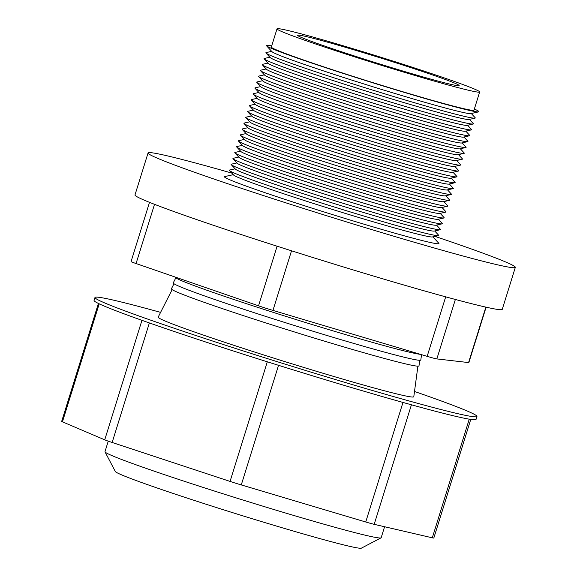 <?xml version="1.0" encoding="UTF-8"?>
<svg xmlns="http://www.w3.org/2000/svg" width="577" height="577" viewBox="0 0 577 577"><rect width="100%" height="100%" fill="white"/><g stroke="black" fill="none" stroke-linecap="round" stroke-linejoin="round"><path stroke-width="0.87" d="M108.26 441.153L104.978 451.69A144.639 5.128 17.3 0 0 105.014 451.885A144.639 5.128 17.3 0 0 287.497 513.602A144.639 5.128 17.3 0 0 381.029 537.858A144.639 5.128 17.3 0 0 381.173 537.714L384.585 526.743M105.014 451.885L115.328 471.51A128.945 4.573 17.3 0 0 278.013 526.527A128.945 4.573 17.3 0 0 361.397 548.15L381.029 537.858M160.586 312.381A200.031 7.097 17.3 0 0 94.981 297.501L94.065 300.437A200.031 7.097 17.3 0 0 346.496 386.063A200.031 7.097 17.3 0 0 476.039 419.407L476.948 416.471A200.031 7.097 17.3 0 0 414.502 391.466M94.981 297.501A200.031 7.097 17.3 0 0 347.404 383.128A200.031 7.097 17.3 0 0 476.948 416.471M470.76 419.414L433.81 538.038A15.384 0.548 -162.7 0 1 432.296 537.814L374.192 524.327A15.384 0.548 -162.7 0 1 365.739 521.99L241.273 484.925A15.384 0.548 -162.7 0 1 230.057 481.406L112.147 442.472A15.384 0.548 -162.7 0 1 104.733 439.833L62.446 421.837A15.384 0.548 -162.7 0 1 61.667 421.405L98.407 303.444M266.574 45.821L271.991 51.685A104.329 3.7 17.3 0 0 403.525 96.07A104.329 3.7 17.3 0 0 470.832 113.619L478.621 111.873A111.26 3.945 -162.7 0 1 406.843 93.157A111.26 3.945 -162.7 0 1 266.574 45.821A111.26 3.945 -162.7 0 1 271.695 45.922M474.352 109.046A111.26 3.945 -162.7 0 1 478.621 111.873M471.279 113.518L475.138 117.686A109.659 3.888 -162.7 0 1 474.994 118.148A109.659 3.888 -162.7 0 1 404.246 99.706A109.659 3.888 -162.7 0 1 265.997 53.048A109.659 3.888 -162.7 0 1 266.134 52.594L271.68 51.353M265.997 53.048L270.159 57.556A104.329 3.7 17.3 0 0 401.693 101.941A104.329 3.7 17.3 0 0 469.007 119.489L474.994 118.148M469.447 119.389L473.306 123.565A109.659 3.888 -162.7 0 1 473.169 124.019A109.659 3.888 -162.7 0 1 402.421 105.577A109.659 3.888 -162.7 0 1 264.165 58.919A109.659 3.888 -162.7 0 1 264.309 58.465L269.848 57.224M264.165 58.919L268.334 63.434A104.329 3.7 17.3 0 0 399.868 107.82A104.329 3.7 17.3 0 0 467.175 125.36L473.169 124.019M467.622 125.267L471.481 129.436A109.659 3.888 -162.7 0 1 471.337 129.89A109.659 3.888 -162.7 0 1 400.589 111.448A109.659 3.888 -162.7 0 1 262.333 64.797A109.659 3.888 -162.7 0 1 262.477 64.335L268.024 63.095M262.333 64.797L266.502 69.305A104.329 3.7 17.3 0 0 398.036 113.691A104.329 3.7 17.3 0 0 465.343 131.239L471.337 129.89M465.79 131.138L469.649 135.306A109.659 3.888 -162.7 0 1 469.505 135.761A109.659 3.888 -162.7 0 1 398.757 117.319A109.659 3.888 -162.7 0 1 260.508 70.668A109.659 3.888 -162.7 0 1 260.645 70.214L266.192 68.966M260.508 70.668L264.677 75.176A104.329 3.7 17.3 0 0 396.211 119.562A104.329 3.7 17.3 0 0 463.519 137.11L469.505 135.761M463.958 137.009L467.824 141.177A109.659 3.888 -162.7 0 1 467.68 141.639A109.659 3.888 -162.7 0 1 396.933 123.197A109.659 3.888 -162.7 0 1 258.676 76.539A109.659 3.888 -162.7 0 1 258.821 76.085L264.367 74.844M258.676 76.539L262.845 81.047A104.329 3.7 17.3 0 0 394.379 125.433A104.329 3.7 17.3 0 0 461.687 142.981L467.68 141.639M462.134 142.88L465.992 147.056A109.659 3.888 -162.7 0 1 465.848 147.51A109.659 3.888 -162.7 0 1 395.101 129.068A109.659 3.888 -162.7 0 1 256.844 82.41A109.659 3.888 -162.7 0 1 256.989 81.956L262.535 80.715M256.844 82.41L261.013 86.925A104.329 3.7 17.3 0 0 392.548 131.311A104.329 3.7 17.3 0 0 459.862 148.852L465.848 147.51M460.302 148.758L464.16 152.927A109.659 3.888 -162.7 0 1 464.023 153.381A109.659 3.888 -162.7 0 1 393.276 134.939A109.659 3.888 -162.7 0 1 255.02 88.288A109.659 3.888 -162.7 0 1 255.164 87.827L260.703 86.586M255.02 88.288L259.188 92.796A104.329 3.7 17.3 0 0 390.723 137.182A104.329 3.7 17.3 0 0 458.03 154.73L464.023 153.381M458.477 154.629L462.336 158.798A109.659 3.888 -162.7 0 1 462.191 159.252A109.659 3.888 -162.7 0 1 391.444 140.81A109.659 3.888 -162.7 0 1 253.188 94.159A109.659 3.888 -162.7 0 1 253.332 93.705L258.878 92.457M253.188 94.159L257.356 98.667A104.329 3.7 17.3 0 0 388.891 143.053A104.329 3.7 17.3 0 0 456.198 160.601L462.191 159.252M456.645 160.5L460.504 164.669A109.659 3.888 -162.7 0 1 460.359 165.13A109.659 3.888 -162.7 0 1 389.612 146.688A109.659 3.888 -162.7 0 1 251.363 100.03A109.659 3.888 -162.7 0 1 251.5 99.576L257.046 98.335M251.363 100.03L255.524 104.538A104.329 3.7 17.3 0 0 387.059 148.924A104.329 3.7 17.3 0 0 454.373 166.472L460.359 165.13M454.813 166.371L458.672 170.547A109.659 3.888 -162.7 0 1 458.535 171.001A109.659 3.888 -162.7 0 1 387.787 152.559A109.659 3.888 -162.7 0 1 249.531 105.901A109.659 3.888 -162.7 0 1 249.675 105.447L255.222 104.206M249.531 105.901L253.7 110.416A104.329 3.7 17.3 0 0 385.234 154.802A104.329 3.7 17.3 0 0 452.541 172.343L458.535 171.001M452.988 172.249L456.847 176.418A109.659 3.888 -162.7 0 1 456.703 176.872A109.659 3.888 -162.7 0 1 385.955 158.43A109.659 3.888 -162.7 0 1 247.699 111.779A109.659 3.888 -162.7 0 1 247.843 111.318L253.39 110.077M247.699 111.779L251.868 116.287A104.329 3.7 17.3 0 0 383.402 160.673A104.329 3.7 17.3 0 0 450.716 178.221L456.703 176.872M451.156 178.12L455.015 182.289A109.659 3.888 -162.7 0 1 454.878 182.743A109.659 3.888 -162.7 0 1 384.131 164.301A109.659 3.888 -162.7 0 1 245.874 117.65A109.659 3.888 -162.7 0 1 246.018 117.196L251.558 115.948M245.874 117.65L250.043 122.158A104.329 3.7 17.3 0 0 381.577 166.544A104.329 3.7 17.3 0 0 448.884 184.092L454.878 182.743M449.332 183.991L453.19 188.16A109.659 3.888 -162.7 0 1 453.046 188.621A109.659 3.888 -162.7 0 1 382.299 170.179A109.659 3.888 -162.7 0 1 244.042 123.521A109.659 3.888 -162.7 0 1 244.186 123.067L249.733 121.826M244.042 123.521L248.211 128.029A104.329 3.7 17.3 0 0 379.745 172.415A104.329 3.7 17.3 0 0 447.052 189.963L453.046 188.621M447.5 189.862L451.358 194.038A109.659 3.888 -162.7 0 1 451.214 194.492A109.659 3.888 -162.7 0 1 380.467 176.05A109.659 3.888 -162.7 0 1 242.217 129.392A109.659 3.888 -162.7 0 1 242.354 128.938L247.901 127.697M242.217 129.392L246.379 133.907A104.329 3.7 17.3 0 0 377.913 178.293A104.329 3.7 17.3 0 0 445.228 195.834L451.214 194.492M445.668 195.74L449.526 199.909A109.659 3.888 -162.7 0 1 449.389 200.363A109.659 3.888 -162.7 0 1 378.642 181.921A109.659 3.888 -162.7 0 1 240.385 135.27A109.659 3.888 -162.7 0 1 240.53 134.809L246.076 133.568M240.385 135.27L244.554 139.778A104.329 3.7 17.3 0 0 376.089 184.164A104.329 3.7 17.3 0 0 443.396 201.712L449.389 200.363M443.843 201.611L447.702 205.78A109.659 3.888 -162.7 0 1 447.557 206.234A109.659 3.888 -162.7 0 1 376.81 187.792A109.659 3.888 -162.7 0 1 238.553 141.141A109.659 3.888 -162.7 0 1 238.698 140.687L244.244 139.439M238.553 141.141L242.722 145.649A104.329 3.7 17.3 0 0 374.257 190.035A104.329 3.7 17.3 0 0 441.571 207.583L447.557 206.234M442.011 207.482L445.87 211.651A109.659 3.888 -162.7 0 1 445.732 212.112A109.659 3.888 -162.7 0 1 374.985 193.67A109.659 3.888 -162.7 0 1 236.729 147.012A109.659 3.888 -162.7 0 1 236.873 146.558L242.412 145.317M236.729 147.012L240.897 151.52A104.329 3.7 17.3 0 0 372.432 195.906A104.329 3.7 17.3 0 0 439.739 213.454L445.732 212.112M440.186 213.353L444.045 217.529A109.659 3.888 -162.7 0 1 443.901 217.983A109.659 3.888 -162.7 0 1 373.153 199.541A109.659 3.888 -162.7 0 1 234.897 152.883A109.659 3.888 -162.7 0 1 235.041 152.429L240.587 151.188M234.897 152.883L239.066 157.398A104.329 3.7 17.3 0 0 370.6 201.784A104.329 3.7 17.3 0 0 437.907 219.325L443.901 217.983M438.354 219.231L442.213 223.4A109.659 3.888 -162.7 0 1 442.069 223.854A109.659 3.888 -162.7 0 1 371.321 205.412A109.659 3.888 -162.7 0 1 233.072 158.762A109.659 3.888 -162.7 0 1 233.209 158.3L238.755 157.059M233.072 158.762L237.234 163.269A104.329 3.7 17.3 0 0 368.768 207.655A104.329 3.7 17.3 0 0 436.082 225.203L442.069 223.854M436.522 225.102L440.381 229.271A109.659 3.888 -162.7 0 1 440.244 229.725A109.659 3.888 -162.7 0 1 369.496 211.283A109.659 3.888 -162.7 0 1 231.24 164.633A109.659 3.888 -162.7 0 1 231.384 164.171L236.931 162.93M231.24 164.633L235.409 169.14A104.329 3.7 17.3 0 0 366.943 213.526A104.329 3.7 17.3 0 0 434.25 231.074L440.244 229.725M434.697 230.973L438.556 235.142A109.659 3.888 -162.7 0 1 438.412 235.604A109.659 3.888 -162.7 0 1 367.664 217.161A109.659 3.888 -162.7 0 1 229.408 170.504A109.659 3.888 -162.7 0 1 229.552 170.049L235.099 168.809M229.408 170.504L233.577 175.011A104.329 3.7 17.3 0 0 365.111 219.397A104.329 3.7 17.3 0 0 432.418 236.945L438.412 235.604M233.267 174.68L224.727 176.591A112.327 3.981 17.3 0 0 366.2 224.85A112.327 3.981 17.3 0 0 438.808 243.27L432.865 236.844M420.489 354.35A129.652 4.602 -162.7 0 1 338.67 332.568A129.652 4.602 -162.7 0 1 175.076 277.039L175.076 277.039M421.535 354.66L420.813 360.026A129.652 4.602 -162.7 0 1 336.845 338.439A129.652 4.602 -162.7 0 1 173.244 282.918L175.805 277.876M419.739 360.3L418.981 365.897A129.652 4.602 -162.7 0 1 335.013 344.318A129.652 4.602 -162.7 0 1 171.412 288.788L173.973 283.754M172.141 289.625L158.163 317.148A133.871 4.746 17.3 0 0 327.087 374.48A133.871 4.746 17.3 0 0 413.788 396.767L417.907 366.171M352.345 49.348A84.631 3 17.3 0 0 297.537 35.24A84.631 3 17.3 0 0 404.333 71.469A84.631 3 17.3 0 0 459.141 85.576A84.631 3 17.3 0 0 352.345 49.348M277.01 28.85L271.341 47.054A106.125 3.765 17.3 0 0 405.27 92.486A106.125 3.765 17.3 0 0 473.998 110.178L479.667 91.967A106.125 3.765 17.3 0 0 345.746 46.535A106.125 3.765 17.3 0 0 277.01 28.85A106.125 3.765 17.3 0 0 410.939 74.282A106.125 3.765 17.3 0 0 479.667 91.967M231.81 173.1A192.343 6.823 17.3 0 0 148.058 152.97L134.982 194.961A192.343 6.823 17.3 0 0 377.697 277.299A192.343 6.823 17.3 0 0 502.257 309.351L515.333 267.36A192.343 6.823 17.3 0 0 434.964 236.375M148.058 152.97A192.343 6.823 17.3 0 0 390.773 235.308A192.343 6.823 17.3 0 0 515.333 267.36M486.108 307.18L468.856 362.558A15.384 0.548 -162.7 0 1 468.574 362.572L436.847 358.923A15.384 0.548 -162.7 0 1 427.16 356.341L272.957 310.412A15.384 0.548 -162.7 0 1 258.546 305.817L136.071 263.552A15.384 0.548 -162.7 0 1 131.066 261.554L149.508 202.339M432.296 537.814L469.252 419.176M411.423 404.794L374.192 524.327M104.733 439.833L141.949 320.329M99.201 303.827L62.446 421.837M230.057 481.406L267.31 361.801M149.371 322.947L112.147 442.472M278.532 365.32L241.273 484.925M365.739 521.99L402.977 402.443M258.546 305.817L277.111 246.206M154.521 204.323L136.071 263.552M291.522 250.793L272.957 310.412M427.16 356.341L445.696 296.838M455.368 299.456L436.847 358.923M468.574 362.572L485.848 307.123"/></g></svg>

